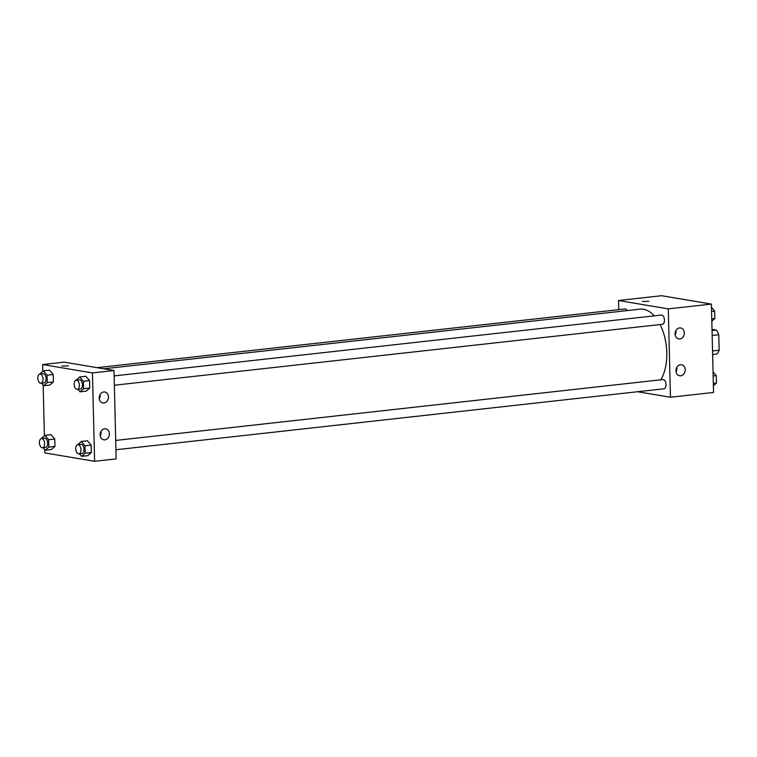 <?xml version="1.0" encoding="UTF-8"?>
<svg xmlns="http://www.w3.org/2000/svg" width="757" height="757" viewBox="0 0 757 757"><rect width="100%" height="100%" fill="white"/><g stroke="black" fill="none" stroke-linecap="round" stroke-linejoin="round"><path stroke-width="1.14" d="M712.015 329.39L716.292 330.109A14.383 7.93 -96.3 0 1 718.772 334.726L719.15 350.226A14.383 7.93 -96.3 0 1 716.879 354.039L712.63 354.513M712.545 350.955L719.15 350.226M712.167 335.455L718.772 334.726M712.044 330.582L716.292 330.109M618.724 309.651L618.497 300.51L661.609 295.713L711.4 304.087L713.558 392.448L670.447 397.245L637.621 391.729M648.834 301.333L642.333 301.485M618.497 300.51L668.289 308.875L711.4 304.087M675.074 333.969A5.573 4.589 -80.5 0 1 680.619 327.961A5.573 4.589 -80.5 0 1 684.224 334.216A5.573 4.589 -80.5 0 1 678.774 338.947A5.573 4.589 -80.5 0 1 675.074 333.969M675.973 370.779A5.573 4.589 -80.5 0 1 681.518 364.779A5.573 4.589 -80.5 0 1 685.123 371.034A5.573 4.589 -80.5 0 1 679.672 375.765A5.573 4.589 -80.5 0 1 675.973 370.779M668.289 308.875L670.447 397.245M675.178 334.954A5.573 4.589 99.5 0 0 675.916 330.554M676.077 371.772A5.573 4.589 99.5 0 0 676.815 367.372M661.968 324.28A4.646 2.564 -96.3 0 0 662.366 324.289A4.646 2.564 -96.3 0 0 664.4 319.397A4.646 2.564 -96.3 0 0 661.344 315.063L114.127 375.926M663.548 388.786A4.646 2.564 -96.3 0 0 663.946 388.795A4.646 2.564 -96.3 0 0 665.98 383.903A4.646 2.564 -96.3 0 0 662.924 379.569L115.707 440.432M627.241 310.578A4.646 2.564 -96.3 0 0 624.998 308.951L97.028 367.675M660.785 379.806A39.96 22.038 -96.3 0 0 660.104 324.545M654.275 315.849A39.96 22.038 -96.3 0 0 640.053 309.159L103.756 368.801M116.162 458.884L113.995 370.523L92.439 372.917L94.606 461.287L116.162 458.884M42.818 371.299L42.647 364.552L64.203 362.158L113.995 370.523M103.718 391.975A5.573 4.589 -80.5 0 1 104.769 392.003A5.573 4.589 -80.5 0 1 108.374 398.258A5.573 4.589 -80.5 0 1 102.924 402.989A5.573 4.589 -80.5 0 1 99.233 398.012A5.573 4.589 -80.5 0 1 103.718 391.975M104.882 439.836A5.573 4.589 -80.5 0 1 103.823 439.808A5.573 4.589 -80.5 0 1 100.132 434.83A5.573 4.589 -80.5 0 1 105.677 428.822A5.573 4.589 -80.5 0 1 109.358 434.442A5.573 4.589 -80.5 0 1 104.882 439.836M51.06 434.679L54.778 439.013L51.06 434.679L44.9 435.36L48.618 439.694L48.808 447.132L45.269 450.245L43.073 447.699M54.958 446.45L54.778 439.013L54.958 446.45L51.419 449.554L54.958 446.45L48.808 447.132M49.479 370.173L53.208 374.507L49.479 370.173L43.329 370.854L47.048 375.188L47.227 382.626L43.688 385.739L41.503 383.193M53.387 381.944L53.208 374.507L53.387 381.944L49.848 385.048L53.387 381.944L47.227 382.626M85.834 376.286L89.553 380.61L85.834 376.286L79.674 376.967L83.393 381.301L83.573 388.738L80.034 391.842L77.848 389.297M89.733 388.048L89.553 380.61L89.733 388.048L86.194 391.161L89.733 388.048L83.573 388.738M94.606 461.287L44.814 452.913L44.729 449.62M42.647 364.552L92.439 372.917M44.389 435.805L43.158 385.114M87.774 455.667L91.313 452.554L91.124 445.116L87.405 440.782L91.124 445.116L91.313 452.554L87.774 455.667L81.614 456.348L79.428 453.803M99.328 398.996A5.573 4.589 99.5 0 0 100.066 394.596M100.227 435.814A5.573 4.589 99.5 0 0 100.974 431.414M68.376 365.886L61.875 366.047M41.361 438.549L44.9 435.36M45.193 447.406A4.646 2.564 -96.3 0 0 45.6 447.415A4.646 2.564 -96.3 0 0 47.625 442.523A4.646 2.564 -96.3 0 0 44.568 438.189L41.493 438.53A4.646 2.564 -96.3 0 0 39.43 443.072A4.646 2.564 -96.3 0 0 42.118 447.747A4.646 2.564 -96.3 0 0 42.515 447.756A4.646 2.564 -96.3 0 0 44.549 442.864A4.646 2.564 -96.3 0 0 41.493 438.53M48.618 439.694L54.778 439.013M45.269 450.245L51.419 449.554M39.79 374.043L43.329 370.854M43.622 382.9A4.646 2.564 -96.3 0 0 44.02 382.91A4.646 2.564 -96.3 0 0 46.054 378.017A4.646 2.564 -96.3 0 0 42.988 373.684L39.913 374.024A4.646 2.564 -96.3 0 0 37.85 378.566A4.646 2.564 -96.3 0 0 40.537 383.241A4.646 2.564 -96.3 0 0 40.944 383.25A4.646 2.564 -96.3 0 0 42.969 378.358A4.646 2.564 -96.3 0 0 39.913 374.024M47.048 375.188L53.208 374.507M43.688 385.739L49.848 385.048M77.706 444.662L81.245 441.473L84.973 445.797L85.153 453.244L81.614 456.348M81.538 453.519A4.646 2.564 -96.3 0 0 81.945 453.528A4.646 2.564 -96.3 0 0 83.97 448.627A4.646 2.564 -96.3 0 0 80.914 444.302L77.839 444.643A4.646 2.564 -96.3 0 0 75.776 449.175A4.646 2.564 -96.3 0 0 78.463 453.859A4.646 2.564 -96.3 0 0 78.86 453.869A4.646 2.564 -96.3 0 0 80.895 448.967A4.646 2.564 -96.3 0 0 77.839 444.643M81.245 441.473L87.405 440.782M84.973 445.797L91.124 445.116M85.153 453.244L91.313 452.554M76.135 380.156L79.674 376.967M79.968 389.013A4.646 2.564 -96.3 0 0 80.365 389.022A4.646 2.564 -96.3 0 0 82.399 384.121A4.646 2.564 -96.3 0 0 79.343 379.796L76.258 380.137A4.646 2.564 -96.3 0 0 74.195 384.67A4.646 2.564 -96.3 0 0 76.883 389.353A4.646 2.564 -96.3 0 0 77.29 389.363A4.646 2.564 -96.3 0 0 79.315 384.461A4.646 2.564 -96.3 0 0 76.258 380.137M83.393 381.301L89.553 380.61M80.034 391.842L86.194 391.161M713.056 371.886L716.245 375.595L716.425 383.033L713.397 385.701M713.151 375.936L716.245 375.595M713.34 383.373L716.425 383.033M711.476 307.38L714.665 311.089L714.845 318.527L711.817 321.195M711.58 311.43L714.665 311.089M711.76 318.867L714.845 318.527M114.354 385.237L662.366 324.289M115.935 449.743L663.946 388.795M42.515 447.756L45.6 447.415M40.944 383.25L44.02 382.91M78.86 453.869L81.945 453.528M77.29 389.363L80.365 389.022"/></g></svg>
